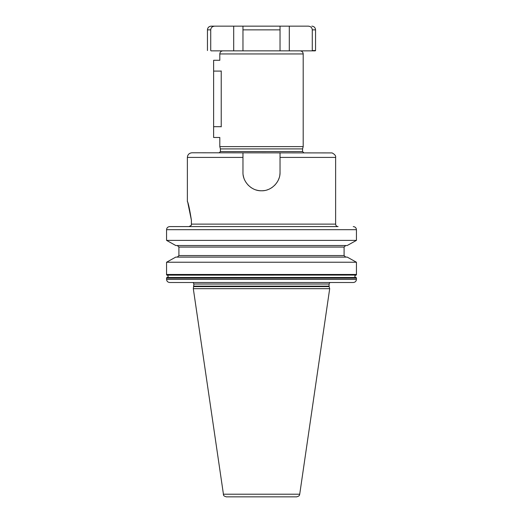 <?xml version="1.0" encoding="UTF-8"?>
<svg xmlns="http://www.w3.org/2000/svg" width="523" height="523" viewBox="0 0 523 523"><rect width="100%" height="100%" fill="white"/><g stroke="black" fill="none" stroke-linecap="round" stroke-linejoin="round"><path stroke-width="0.78" d="M219.843 137.49L213.626 137.49L213.626 60.276L219.843 60.276M221.229 70.932C219.673 56.994 219.673 56.994 221.229 70.932L221.229 126.841C219.673 140.779 219.673 140.779 221.229 126.841M219.804 60.125L219.804 53.947L303.196 53.947L303.196 146.603L219.804 146.603L219.804 137.647M210.723 50.548L210.723 29.857C210.932 27.627 212.253 26.392 214.691 26.15L308.309 26.15C310.747 26.392 312.068 27.627 312.277 29.857L312.277 50.548L311.943 50.862L211.057 50.862M289.297 26.15L289.297 50.862L242.966 50.862M311.943 50.862L315.238 50.862L315.552 50.548L312.277 50.548M214.691 26.15L211.155 26.15L214.691 26.15M280.034 50.548L280.034 26.15L280.034 29.857L242.966 29.857L242.966 26.15L242.966 50.548M219.804 146.603L220.425 148.911L302.575 148.911L303.196 146.603M280.034 152.781L280.034 157.416L335.629 157.416C335.995 155.861 334.812 154.357 332.072 152.912L192.006 152.781C189.195 153.056 187.646 154.599 187.371 157.416L242.966 157.416L242.966 152.781M243.188 175.1A18.534 18.534 0 0 0 243.855 177.912M244.967 180.605A18.534 18.534 0 0 0 245.215 181.082M247.961 184.887A18.534 18.534 0 0 0 248.399 185.345M250.641 187.254A18.534 18.534 0 0 0 253.145 188.777M255.832 189.882A18.534 18.534 0 0 0 264.363 190.549M267.168 189.882A18.534 18.534 0 0 0 267.822 189.659M271.176 188.045A18.534 18.534 0 0 0 272.359 187.254M274.601 185.345A18.534 18.534 0 0 0 275.111 184.815M278.04 180.605A18.534 18.534 0 0 0 279.145 177.912M279.812 175.1A18.534 18.534 0 0 0 280.034 172.237C280.406 181.991 271.247 191.15 261.5 190.771C251.753 191.15 242.594 181.991 242.966 172.237L242.966 157.416M280.034 157.416L280.034 172.237M187.953 203.369L191.392 220.196C189.287 207.775 187.953 201.59 187.391 201.636C188.319 202.983 189.653 209.167 191.392 220.196L191.392 225.236L189.051 226.596L169.759 226.596L189.051 226.596M337.459 226.596L169.759 226.596C167.811 226.786 166.745 227.819 166.562 229.689L166.562 240.384L175.78 245.516L166.562 240.384L356.438 240.384L347.22 245.516L175.78 245.516M337.459 282.505L353.241 282.505C355.189 282.315 356.255 281.282 356.438 279.413L356.438 278.171L166.562 278.171L166.562 279.413C166.745 281.282 167.811 282.315 169.759 282.505L333.491 282.505M167.268 277.504C168.439 276.719 168.439 275.935 167.268 275.144L355.993 275.072L167.268 275.144L166.562 274.935L166.562 274.477L356.438 274.477L356.438 274.935L355.732 275.144C354.561 275.935 354.561 276.719 355.732 277.504L356.438 278.171L356.438 277.72L355.732 277.504L167.268 277.504L166.562 278.171L166.562 277.72L167.268 277.504L166.562 277.72M175.78 257.1L166.562 262.232L175.78 257.1L347.22 257.1L356.438 262.232L347.22 257.1M177.304 245.516L178.912 247.059L178.912 255.557L177.304 257.1M167.007 275.072L166.562 274.477L166.562 262.232L356.438 262.232L356.438 274.477L355.993 275.072M347.22 245.516L356.438 240.384L356.438 229.689C356.255 227.819 355.189 226.786 353.241 226.596M345.696 257.1L344.088 255.557L344.088 247.059L345.696 245.516M353.241 282.505L169.759 282.505M292.664 282.505L296.534 282.505M283.512 282.505L287.375 282.505M193.863 286.611L329.137 286.611L329.693 288.676L193.307 288.676L193.922 284.015L193.144 282.505M223.282 494.209L299.718 494.209L299.437 495.131C299.11 495.118 300.11 495.83 296.665 496.85L226.335 496.85C222.759 495.739 223.994 495.209 223.563 495.131L193.307 288.676M221.229 71.089L213.626 71.089M221.229 126.684L213.626 126.684M233.703 26.15L233.703 50.862M312.277 29.857L315.552 29.857C315.33 27.608 314.094 26.372 311.845 26.15M210.723 29.857L207.448 29.857C207.67 27.608 208.906 26.372 211.155 26.15M302.575 148.911L302.575 151.546L220.425 151.546L219.189 152.781M191.392 224.125L335.629 224.125L335.629 157.416M356.438 229.689L166.562 229.689M166.562 279.413L356.438 279.413M178.912 255.557L344.088 255.557M344.088 247.059L178.912 247.059M193.922 284.015L329.078 284.015L329.856 282.505M329.078 284.015L329.078 286.133L193.922 286.133M167.007 277.582L355.993 277.582M303.196 53.947C303.013 52.071 301.98 51.045 300.11 50.862M219.804 53.947C219.987 52.071 221.02 51.045 222.89 50.862M315.552 29.857L315.552 50.548M207.448 29.857L207.448 50.548M220.425 148.911L220.425 151.546M302.575 151.546L303.811 152.781M335.629 224.125C335.773 225.629 336.596 226.452 338.1 226.596M187.371 201.584L187.371 157.416M329.078 286.133L329.137 286.611M299.718 494.209L329.693 288.676"/></g></svg>
